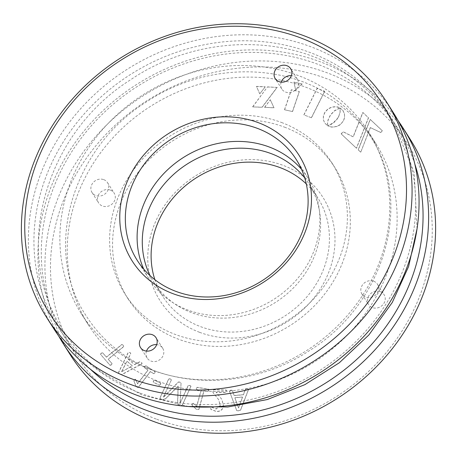 <?xml version="1.0" encoding="UTF-8"?>
<svg xmlns="http://www.w3.org/2000/svg" width="457" height="457" viewBox="0 0 457 457"><rect width="100%" height="100%" fill="white"/><g stroke="black" fill="none" stroke-linecap="round" stroke-linejoin="round"><path stroke-width="0.34" stroke-dasharray="2.29 1.71" d="M373.7 281.215A9.186 8.209 147.7 0 1 377.482 284.254A9.186 8.209 147.7 0 1 376.185 294.359A9.186 8.209 147.7 0 1 365.737 297.113A9.186 8.209 147.7 0 1 361.955 294.074A9.186 8.209 147.7 0 1 363.252 283.968A9.186 8.209 147.7 0 1 373.7 281.215M380.321 291.675A9.186 8.209 147.7 0 1 384.103 294.714A9.186 8.209 147.7 0 1 382.806 304.819A9.186 8.209 147.7 0 1 372.358 307.578A9.186 8.209 147.7 0 1 368.582 304.539A9.186 8.209 147.7 0 1 369.873 294.434A9.186 8.209 147.7 0 1 380.321 291.675M103.768 179.647A9.186 8.209 147.7 0 1 107.549 182.686A9.186 8.209 147.7 0 1 106.253 192.791A9.186 8.209 147.7 0 1 95.804 195.55A9.186 8.209 147.7 0 1 92.023 192.511A9.186 8.209 147.7 0 1 93.319 182.406A9.186 8.209 147.7 0 1 103.768 179.647M110.388 190.112A9.186 8.209 147.7 0 1 114.17 193.151A9.186 8.209 147.7 0 1 112.873 203.256A9.186 8.209 147.7 0 1 102.425 206.01A9.186 8.209 147.7 0 1 98.643 202.971A9.186 8.209 147.7 0 1 99.94 192.865A9.186 8.209 147.7 0 1 110.388 190.112M281.186 82.129A9.186 8.209 -32.3 0 0 281.826 89.046A9.186 8.209 -32.3 0 0 285.608 92.085A9.186 8.209 -32.3 0 0 296.056 89.332A9.186 8.209 -32.3 0 0 297.353 79.221A9.186 8.209 -32.3 0 0 293.571 76.188A9.186 8.209 -32.3 0 0 291.377 75.679M146.497 351.096A9.186 8.209 -32.3 0 0 147.143 358.014A9.186 8.209 -32.3 0 0 150.924 361.053A9.186 8.209 -32.3 0 0 161.367 358.299A9.186 8.209 -32.3 0 0 162.663 348.188A9.186 8.209 -32.3 0 0 158.882 345.149A9.186 8.209 -32.3 0 0 156.688 344.647M414.79 163.932A196.647 175.677 -32.3 0 0 317.404 64.123A196.647 175.677 -32.3 0 0 80.215 139.499A196.647 175.677 -32.3 0 0 90.4 369.222M58.662 335.981A201.24 179.778 147.7 0 1 95.016 118.614A201.24 179.778 147.7 0 1 320.5 61.889A201.24 179.778 147.7 0 1 398.338 121.019M139.596 392.877A196.647 175.677 147.7 0 1 54.017 158.419A196.647 175.677 147.7 0 1 310.046 52.498A196.647 175.677 147.7 0 1 395.625 286.956A196.647 175.677 147.7 0 1 139.596 392.877M393.763 113.33A201.24 179.778 -32.3 0 0 310.931 46.78A201.24 179.778 -32.3 0 0 82.066 107.132A201.24 179.778 -32.3 0 0 53.669 328.554M156.151 419.035A196.647 175.677 147.7 0 1 70.572 184.577A196.647 175.677 147.7 0 1 326.601 78.655A196.647 175.677 147.7 0 1 412.18 313.108A196.647 175.677 147.7 0 1 156.151 419.035M410.317 139.488A201.24 179.778 -32.3 0 0 327.486 72.937A201.24 179.778 -32.3 0 0 98.615 133.284A201.24 179.778 -32.3 0 0 70.224 354.712M199.572 332.313A96.45 86.162 -32.3 0 0 325.144 280.364A96.45 86.162 -32.3 0 0 283.174 165.371A96.45 86.162 -32.3 0 0 157.602 217.326A96.45 86.162 -32.3 0 0 199.572 332.313M306.27 183.868A91.857 82.06 147.7 0 1 317.889 197.978A91.857 82.06 147.7 0 1 304.928 299.049A91.857 82.06 147.7 0 1 200.463 326.595A91.857 82.06 147.7 0 1 162.652 296.222A91.857 82.06 147.7 0 1 154.872 279.678M284.522 127.155A122.47 109.412 147.7 0 1 334.935 167.656A122.47 109.412 147.7 0 1 317.655 302.42A122.47 109.412 147.7 0 1 178.361 339.145A122.47 109.412 147.7 0 1 127.954 298.644A122.47 109.412 147.7 0 1 145.235 163.88A122.47 109.412 147.7 0 1 284.522 127.155M281.581 122.505A122.47 109.412 147.7 0 1 331.988 163.006A122.47 109.412 147.7 0 1 314.713 297.77A122.47 109.412 147.7 0 1 175.419 334.495A122.47 109.412 147.7 0 1 125.012 293.994A122.47 109.412 147.7 0 1 142.287 159.23A122.47 109.412 147.7 0 1 281.581 122.505M301.489 169.284A94.153 84.111 147.7 0 1 308.058 178.15A94.153 84.111 147.7 0 1 294.776 281.746A94.153 84.111 147.7 0 1 187.696 309.983A94.153 84.111 147.7 0 1 148.942 278.85A94.153 84.111 147.7 0 1 143.738 269.116M304.688 177.847A91.857 82.06 147.7 0 1 309.058 184.028A91.857 82.06 147.7 0 1 296.102 285.099A91.857 82.06 147.7 0 1 191.632 312.645A91.857 82.06 147.7 0 1 153.826 282.272A91.857 82.06 147.7 0 1 150.113 275.668M111.417 364.88L112.056 363.658L108.24 359.265L123.727 346.629L123.264 345.235L121.922 344.555L106.441 357.191L102.631 352.798L101.283 353.192L100.62 354.438L110.04 365.303L111.417 364.88L111.982 363.543L108.166 359.145L123.653 346.515L123.601 345.658L121.853 344.441L106.367 357.077L102.562 352.684L101.208 353.078L100.546 354.324L109.966 365.183L111.342 364.766M141.527 364.143L142.138 363.224L139.848 361.853L134.626 364.675L128.114 359.025L130.668 353.969L130.645 353.25L129.948 352.53L128.24 352.633L118.683 372.421L118.706 373.146L119.58 374.037L121.465 374.814L141.527 364.143L142.064 363.104L139.773 361.738L134.552 364.56L128.04 358.905L130.593 353.855L130.571 353.135L129.879 352.41L128.166 352.518L118.609 372.301L118.631 373.026L119.505 373.917L121.391 374.694L141.453 364.029M154.854 373.021L155.089 371.752L145.869 365.811L144.652 366.445L144.395 367.742L148.079 370.113L137.586 383.857L135.558 379.224L134.301 379.647L133.901 380.955L136.072 386.502L136.911 387.193L138.3 387.502L150.422 371.627L153.615 373.677L154.854 373.021L155.014 371.638L145.794 365.697L144.578 366.331L144.321 367.622L148.005 369.999L137.511 383.743L135.689 379.459L134.375 379.761L133.97 381.069L135.929 386.239L136.837 387.073L138.225 387.387L150.347 371.507L153.541 373.563L154.78 372.906M160.556 384.566L160.681 383.292L154.603 380.218L153.449 380.972L153.341 382.229L159.419 385.302L160.556 384.566L160.607 383.177L154.529 380.104L153.375 380.858L153.266 382.115L159.344 385.188L160.481 384.451M160.864 383.463L160.607 383.177L160.864 383.463M190.912 386.428L190.837 385.959L190.837 386.308L189.746 385.365L188.215 385.428L180.127 403.028L181.035 383.023L179.904 382.155L178.39 382.138L163.309 397.476L171.398 379.881L171.324 379.413L171.324 379.761L170.215 378.813L168.696 378.882L160.161 397.464L160.116 398.59L162.349 399.607L165.451 398.755L178.076 386.102L177.59 402.771L177.842 404.428L180.595 405.725L182.303 404.891L190.912 386.428L189.821 385.485L188.29 385.548L180.167 403.131L181.035 383.023L179.83 382.041L178.316 382.018L163.235 397.362L171.398 379.881L170.29 378.927L168.77 379.002L160.236 397.584L160.19 398.71L162.424 399.721L165.525 398.87L178.23 386.245L177.664 402.885L177.916 404.542L178.95 405.268L180.669 405.839L182.377 405.011L190.912 386.428M208.838 390.409L208.535 389.21L197.224 387.45L196.321 388.461L196.607 389.701L201.131 390.404L196.744 406.444L193.22 403.36L191.969 404.051L192.117 405.348L196.259 409.238L197.47 409.632L198.938 409.381L204.005 390.849L207.924 391.46L208.838 390.409L208.461 389.096L197.15 387.336L196.247 388.347L196.533 389.587L201.057 390.289L196.67 406.33L193.145 403.245L191.894 403.937L192.043 405.233L196.184 409.118L197.395 409.518L198.864 409.266L203.931 390.735L207.849 391.346L208.769 390.295M208.838 389.398L208.461 389.096L208.838 389.398M226.621 391.369L226.141 390.135L213.905 389.781L212.751 390.992L213.196 392.809L218.714 399.778L220.337 405.639L216.207 409.021L211.454 407.101L210.786 408.352L210.86 409.398L216.412 411.534C220.308 411.597 222.696 409.82 223.57 406.193L221.959 399.578L216.155 392.26L225.792 392.534L226.621 391.369L226.066 390.015L213.83 389.667L212.682 390.872L213.122 392.689L218.64 399.658L220.263 405.519L216.132 408.906L211.38 406.987L210.711 408.238L210.791 409.283L216.338 411.42C220.234 411.483 222.622 409.701 223.502 406.073L221.885 399.458L216.081 392.14L225.718 392.414L226.546 391.249M226.535 390.335L226.066 390.015L226.535 390.335M212.979 392.494L213.196 392.809L212.979 392.494M248.437 389.844L248.539 389.016L247.157 388.856L245.426 389.501L243.432 394.808L234.173 395.568L232.293 390.364L230.734 390.072L229.471 391.283L236.777 410.62L238.583 410.877L240.628 410.1L248.437 389.844L248.465 388.896L247.083 388.741L245.352 389.387L243.358 394.694L234.098 395.454L232.362 390.512L230.808 390.187L229.545 391.403L236.612 410.329L238.514 410.763L240.559 409.986L248.362 389.73M293.994 82.186L302.157 83.985L295.719 90.269L293.92 82.071L302.157 83.985M338.563 116.832L340.122 112.199L340.219 108.103L342.55 110.017L344.361 113.353L344.647 117.203L343.807 120.151L341.299 123.721L339.625 125.098L336.78 126.526L331.673 127.126L327.766 125.841L331.079 124.447L334.176 122.327L337.312 118.894L339.031 115.832M339.837 108.103L334.495 110.897L330.554 114.975L328.155 119.94L327.572 123.167L327.646 125.772L324.773 123.11L323.35 119.614L323.476 115.73L325.218 111.885L328.309 108.84L332.13 107.104L336.221 106.795L339.174 107.572L340.094 108.029L339.54 108.2M356.494 148.262L341.213 133.918L343.31 131.89L353.21 136.877L362.892 112.553L368.525 117.837L356.494 148.262L341.213 133.918M292.554 111.554L284.591 109.794L291.406 89.852L299.364 91.606L292.554 111.554L284.591 109.794M311.491 117.769L303.956 114.93L317.209 88.458L324.75 91.297L311.491 117.769L303.956 114.93M264.654 107.429L270.298 99.792L274.034 107.852L264.58 107.315L270.298 99.792M265.22 86.887L259.759 93.845L256.52 86.493L265.22 86.887L259.759 93.845M370.364 127.686L360.727 152.238L358.259 149.919L370.29 119.494L382.423 130.879L380.715 132.53L370.29 127.572L360.727 152.238M267.568 86.996L277.159 87.43L262.147 107.315L252.738 106.892L267.494 86.876L277.159 87.43M158.533 381.384A169.93 151.81 -32.3 0 0 351.793 330.422A169.93 151.81 -32.3 0 0 375.768 143.441A169.93 151.81 -32.3 0 0 305.824 87.241A169.93 151.81 -32.3 0 0 112.559 138.203A169.93 151.81 -32.3 0 0 88.584 325.184A169.93 151.81 -32.3 0 0 158.533 381.384M298.467 75.616A169.93 151.81 -32.3 0 0 105.207 126.578A169.93 151.81 -32.3 0 0 81.232 313.559A169.93 151.81 -32.3 0 0 151.176 369.759A169.93 151.81 -32.3 0 0 344.441 318.797A169.93 151.81 -32.3 0 0 368.416 131.816A169.93 151.81 -32.3 0 0 298.467 75.616M277.085 87.31L262.072 107.201L252.738 106.892M252.664 106.772L267.494 86.876M360.653 152.118L358.185 149.805L370.221 119.38L382.349 130.765L380.715 132.53M380.641 132.416L370.29 127.572M259.685 93.731L256.52 86.493M256.451 86.379L265.146 86.773M270.23 99.672L274.034 107.852M273.96 107.738L264.58 107.315M303.882 114.816L317.135 88.344L324.75 91.297M324.676 91.177L311.417 117.649M284.517 109.68L291.332 89.732L299.364 91.606M299.289 91.491L292.48 111.439M341.139 133.804L343.241 131.776L353.135 136.763L362.818 112.433L368.525 117.837M368.451 117.723L356.42 148.148M339.465 108.081L334.421 110.783L330.48 114.861L328.08 119.825L327.503 123.053L327.572 125.652L324.699 122.99L323.276 119.5L323.402 115.61L325.144 111.765L328.235 108.72L332.056 106.984L336.146 106.675L338.14 107.092L339.762 107.989M338.957 115.712L340.048 112.079L340.145 107.983L343.07 110.663L344.504 114.17L344.572 117.089L343.733 120.031L342.659 121.922L340.414 124.333L337.694 126.018L333.656 127.052L330.588 126.84L327.698 125.726L333.302 122.847L337.991 117.855M337.917 117.74L338.488 116.718M302.083 83.871L295.719 90.269M295.645 90.155L293.92 82.071M238.554 407.97L234.801 397.624L242.547 396.996L238.537 407.97L234.875 397.744L242.621 397.11L238.537 407.97M121.631 371.604L126.88 361.093L132.324 365.823L121.705 371.718L126.955 361.207L132.399 365.937L121.705 371.718M377.482 284.254L384.103 294.714M107.549 182.686L114.17 193.151M297.353 79.221L290.732 68.761M162.663 348.188L156.043 337.729M331.988 163.006L334.935 167.656M88.584 325.184L81.232 313.559M309.058 184.028L317.889 197.978M308.058 178.15L296.285 159.55M148.942 278.85L137.169 260.25M153.826 282.272L162.652 296.222M375.768 143.441L368.416 131.816M125.012 293.994L127.954 298.644M147.143 358.014L140.522 347.548M281.826 89.046L275.205 78.587M92.023 192.511L98.643 202.971M361.955 294.074L368.582 304.539M338.346 101.574C288.847 62.438 207.901 61.638 148.222 100.803C71.064 147.617 42.227 250.979 86.247 315.941C94.725 329.303 105.339 340.859 118.1 350.605C167.656 389.792 248.722 390.541 308.424 351.25C385.445 304.385 414.173 201.149 370.199 136.243C361.721 122.882 351.102 111.325 338.346 101.574M188.341 406.513L142.133 395.059L101.585 372.284C86.247 360.567 73.463 346.646 63.22 330.514C11.345 253.115 43.906 134.341 130.405 79.889C199.161 33.001 294.839 32.653 354.861 79.901C370.199 91.617 382.983 105.538 393.226 121.671L414.213 172.672L417.041 228.78"/><path stroke-width="0.69" d="M291.377 75.679A9.186 8.209 -32.3 0 0 281.186 82.129M278.987 81.62A9.186 8.209 -32.3 0 0 289.435 78.867A9.186 8.209 -32.3 0 0 290.732 68.761A9.186 8.209 -32.3 0 0 286.95 65.722A9.186 8.209 -32.3 0 0 276.502 68.476A9.186 8.209 -32.3 0 0 275.205 78.587A9.186 8.209 -32.3 0 0 278.987 81.62M156.688 344.647A9.186 8.209 -32.3 0 0 146.497 351.096M144.298 350.588A9.186 8.209 -32.3 0 0 154.746 347.834A9.186 8.209 -32.3 0 0 156.043 337.729A9.186 8.209 -32.3 0 0 152.261 334.69A9.186 8.209 -32.3 0 0 141.819 337.443A9.186 8.209 -32.3 0 0 140.522 347.548A9.186 8.209 -32.3 0 0 144.298 350.588M90.4 369.222A196.647 175.677 -32.3 0 0 146.954 404.502A196.647 175.677 -32.3 0 0 355.403 360.602A196.647 175.677 -32.3 0 0 414.79 163.932M398.338 121.019A201.24 179.778 147.7 0 1 403.331 128.446A201.24 179.778 147.7 0 1 374.934 349.868A201.24 179.778 147.7 0 1 146.069 410.22A201.24 179.778 147.7 0 1 63.237 343.67A201.24 179.778 147.7 0 1 58.662 335.981M46.683 317.512L53.669 328.554A201.24 179.778 -32.3 0 0 136.5 395.111A201.24 179.778 -32.3 0 0 365.372 334.758A201.24 179.778 -32.3 0 0 393.763 113.33L386.776 102.288A201.24 179.778 147.7 0 1 358.385 323.716A201.24 179.778 147.7 0 1 129.514 384.063A201.24 179.778 147.7 0 1 46.683 317.512A201.24 179.778 147.7 0 1 75.074 96.084A201.24 179.778 147.7 0 1 303.945 35.732A201.24 179.778 147.7 0 1 386.776 102.288M63.237 343.67L70.224 354.712A201.24 179.778 -32.3 0 0 153.055 421.268A201.24 179.778 -32.3 0 0 381.926 360.916A201.24 179.778 -32.3 0 0 410.317 139.488L403.331 128.446M300.849 37.965A196.647 175.677 -32.3 0 0 44.82 143.892A196.647 175.677 -32.3 0 0 130.399 378.345A196.647 175.677 -32.3 0 0 386.428 272.423A196.647 175.677 -32.3 0 0 300.849 37.965M154.872 279.678A91.857 82.06 147.7 0 1 182.84 187.993A91.857 82.06 147.7 0 1 280.078 167.605A91.857 82.06 147.7 0 1 306.27 183.868M258.422 122.699A98.746 88.212 147.7 0 1 301.392 240.428A98.746 88.212 147.7 0 1 172.832 293.617A98.746 88.212 147.7 0 1 129.857 175.888A98.746 88.212 147.7 0 1 258.422 122.699M175.922 291.383A94.153 84.111 -32.3 0 0 283.003 263.146A94.153 84.111 -32.3 0 0 296.285 159.55A94.153 84.111 -32.3 0 0 257.531 128.417A94.153 84.111 -32.3 0 0 150.456 156.648A94.153 84.111 -32.3 0 0 137.169 260.25A94.153 84.111 -32.3 0 0 175.922 291.383M143.738 269.116A94.153 84.111 147.7 0 1 166.497 170.844A94.153 84.111 147.7 0 1 269.304 147.017A94.153 84.111 147.7 0 1 301.489 169.284M150.113 275.668A91.857 82.06 147.7 0 1 169.684 178.156A91.857 82.06 147.7 0 1 271.252 153.655A91.857 82.06 147.7 0 1 304.688 177.847M417.041 228.78L408.604 266.522L392.295 302.437L368.85 334.987L339.305 362.778L304.933 384.623L267.219 399.572L227.792 406.987L188.341 406.513"/></g></svg>
